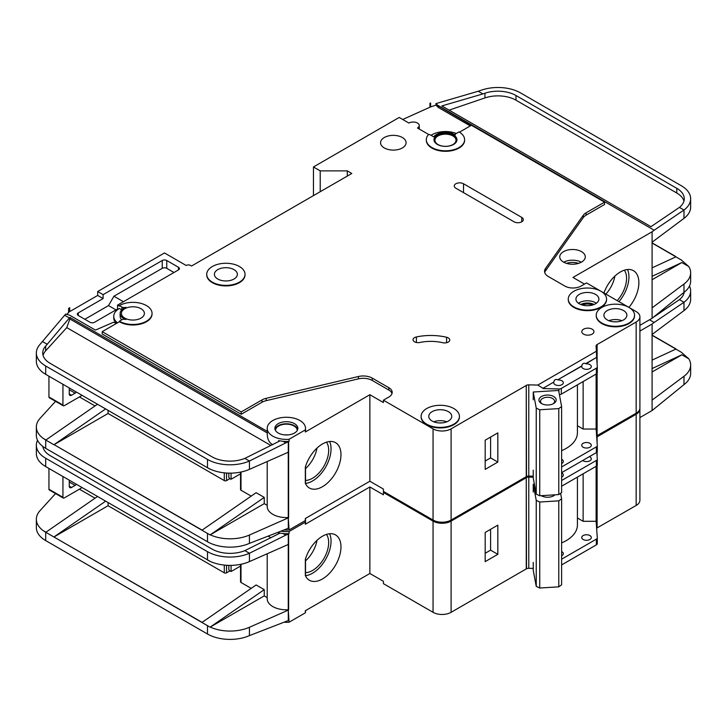 <?xml version="1.0" encoding="UTF-8"?>
<svg xmlns="http://www.w3.org/2000/svg" width="727" height="727" viewBox="0 0 727 727"><rect width="100%" height="100%" fill="white"/><g stroke="black" fill="none" stroke-linecap="round" stroke-linejoin="round"><path stroke-width="1.09" d="M541.47 403.54L541.47 403.54A8.615 4.971 180 0 1 541.47 396.506A8.615 4.971 180 0 1 553.656 396.506A8.615 4.971 180 0 1 553.656 403.54A8.615 4.971 180 0 1 541.47 403.54M553.038 403.867A7.025 4.053 0 0 0 554.583 401.331A7.025 4.053 0 0 0 552.529 398.46A7.025 4.053 0 0 0 544.877 397.578A7.025 4.053 0 0 0 540.543 401.331A7.025 4.053 0 0 0 542.088 403.867M536.235 408.138L539.743 409.774L558.781 408.592L558.781 494.587L561.617 492.561L561.617 406.566L558.627 390.444L533.236 392.017L536.235 408.138L536.235 494.133L539.743 495.769L558.781 494.587M558.781 408.592L561.617 406.566M561.617 450.658A38.295 22.11 0 0 0 577.42 432.765L577.42 384.856M533.236 470.196L533.236 478.012L536.235 494.133M533.236 392.017L533.236 399.832M539.743 409.774L539.743 495.769M48.945 396.987L62.94 405.066A1.599 0.918 120 0 0 63.267 405.793L49.282 397.714A1.599 0.918 -60 0 1 48.945 396.987L48.945 376.232M62.94 405.066L62.94 384.292M63.267 405.793A1.599 0.918 120 0 0 63.84 405.82A6.379 3.69 120 0 0 64.748 405.402L80.543 396.279A6.379 3.69 120 0 0 81.915 395.252M69.256 387.945L69.256 393.934A3.19 1.845 120 0 0 69.919 395.397A3.19 1.845 120 0 0 71.519 395.243L75.126 393.153A3.19 1.845 120 0 0 76.344 392.035M297.216 430.52A10.85 6.261 0 0 0 297.216 430.42A10.85 6.261 0 0 0 294.035 425.986A10.85 6.261 0 0 0 282.212 424.632A10.85 6.261 0 0 0 275.506 430.42A10.85 6.261 0 0 0 275.515 430.52M284.23 530.01A19.147 11.059 0 0 0 289.073 529.965L305.322 520.587A19.147 11.059 0 0 0 305.513 519.023L305.513 518.387M288.265 452.221L288.265 517.515L289.073 529.965M289.073 439.281L305.322 429.893A19.147 11.059 0 0 0 305.513 428.33A19.147 11.059 0 0 0 299.906 420.515A19.147 11.059 0 0 0 279.032 418.116A19.147 11.059 0 0 0 267.209 428.33A19.147 11.059 0 0 0 272.825 436.155A19.147 11.059 0 0 0 289.073 439.281L289.073 441.362A19.147 11.059 180 0 1 283.039 441.307L278.586 440.626L278.586 441.589M116.693 323.297L113.385 322.297L95.446 330.094L69.71 315.236L65.739 314.037L64.658 315.227L69.383 317.953L69.874 317.417L69.874 318.98L267.291 432.956L267.291 431.393A19.147 11.059 180 0 1 267.209 430.42L267.209 428.33M267.291 432.956C267.082 438.699 268.926 442.643 272.825 444.77M275.015 429.375A11.487 6.634 180 0 1 282.812 424.105A11.487 6.634 180 0 1 294.49 425.731A11.487 6.634 180 0 1 297.707 429.375M294.49 423.641A11.487 6.634 0 0 0 281.967 422.205A11.487 6.634 0 0 0 274.87 428.33A11.487 6.634 0 0 0 278.241 433.028A11.487 6.634 0 0 0 290.755 434.464A11.487 6.634 0 0 0 297.852 428.33A11.487 6.634 0 0 0 294.49 423.641M592.469 305.04A8.142 4.698 0 0 0 582.363 305.04M448.277 337.901A5.107 2.944 180 0 1 449.768 339.982A5.107 2.944 180 0 1 442.752 342.717A31.915 18.429 180 0 0 419.879 342.481A5.107 2.944 180 0 1 413.027 339.709A5.107 2.944 180 0 1 416.389 336.946A42.13 24.327 180 0 1 446.578 337.246A5.107 2.944 180 0 1 448.277 337.901M428.957 134.631L417.48 128.007A6.061 3.499 0 0 0 419.261 125.526A6.061 3.499 0 0 0 417.48 123.054A6.061 3.499 0 0 0 408.901 123.054L399.205 117.447L313.446 166.965L320.216 170.872L347.297 170.872L351.804 173.48L191.574 265.991L190.674 265.464A3.19 1.845 0 0 0 186.157 265.464L164.493 252.96L97.691 291.527L103.107 294.653L103.107 298.561L97.691 295.435L97.691 291.527M542.996 388.309L553.792 382.075L542.996 388.309L537.789 385.065L596.422 351.214L596.049 346.016A3.19 1.845 0 0 1 596.049 345.934A3.19 1.845 0 0 1 596.894 344.689L636.161 322.016A12.768 7.37 0 0 0 639.905 316.799A12.768 7.37 0 0 0 636.161 311.592L628.955 307.43A19.147 11.059 0 0 0 608.072 305.022A19.147 11.059 0 0 0 596.249 315.236A19.147 11.059 0 0 0 601.856 323.052A19.147 11.059 0 0 0 622.73 325.451A19.147 11.059 0 0 0 634.553 315.236A19.147 11.059 0 0 0 628.946 307.421L600.975 291.273A19.147 11.059 0 0 0 580.091 288.864A19.147 11.059 0 0 0 568.269 299.079A19.147 11.059 0 0 0 573.876 306.903A19.147 11.059 0 0 0 594.741 309.293A19.147 11.059 0 0 0 606.563 299.079A19.147 11.059 0 0 0 600.956 291.263L586.516 282.921L581.1 286.056A11.487 6.634 0 0 1 564.852 286.056L548.285 276.487A12.768 7.37 0 0 1 544.55 271.28A12.768 7.37 0 0 1 545.504 268.481L583.281 215.237L583.281 217.582A12.768 7.37 180 0 1 586.071 215.165L604.564 204.487L604.564 202.142L586.071 212.82A12.768 7.37 0 0 0 583.281 215.237M606.563 299.342A19.147 11.059 180 0 1 606.563 299.606A19.147 11.059 180 0 1 594.741 309.82A19.147 11.059 180 0 1 573.876 307.421A19.147 11.059 180 0 1 568.269 299.606A19.147 11.059 180 0 1 568.269 299.342M634.544 315.5A19.147 11.059 180 0 1 634.553 315.763A19.147 11.059 180 0 1 622.73 325.978A19.147 11.059 180 0 1 601.856 323.579A19.147 11.059 180 0 1 596.249 315.763A19.147 11.059 180 0 1 596.258 315.5M212.339 282.14A19.147 11.059 0 0 0 233.203 284.539A19.147 11.059 0 0 0 245.026 274.324A19.147 11.059 0 0 0 239.419 266.509A19.147 11.059 0 0 0 218.554 264.11A19.147 11.059 0 0 0 206.732 274.324A19.147 11.059 0 0 0 212.339 282.14M245.026 274.588A19.147 11.059 180 0 1 245.026 274.851A19.147 11.059 180 0 1 233.203 285.066A19.147 11.059 180 0 1 212.339 282.667A19.147 11.059 180 0 1 206.732 274.851A19.147 11.059 180 0 1 206.732 274.588M234.003 269.635A11.487 6.634 0 0 0 221.481 268.199A11.487 6.634 0 0 0 214.392 274.324A11.487 6.634 0 0 0 217.755 279.014A11.487 6.634 0 0 0 230.277 280.458A11.487 6.634 0 0 0 237.365 274.324A11.487 6.634 0 0 0 234.003 269.635M119.355 305.594L121.845 307.03A3.19 1.845 180 0 0 125.862 307.267A12.768 7.37 180 0 0 120.137 313.41A12.768 7.37 180 0 0 125.862 319.562A3.19 1.845 180 0 0 121.845 319.798L119.355 321.234A19.147 11.059 0 0 0 140.229 323.624A19.147 11.059 0 0 0 152.052 313.41A19.147 11.059 0 0 0 146.445 305.594A19.147 11.059 0 0 0 119.355 305.594L119.355 306.122L117.556 305.076L117.556 308.984L94.537 322.27A3.19 1.845 180 0 1 90.021 322.27L78.289 315.5A3.19 1.845 180 0 1 77.353 314.2A3.19 1.845 180 0 1 78.289 312.892L103.107 298.561M426.731 424.168A19.147 11.059 0 0 0 447.605 426.558A19.147 11.059 0 0 0 459.428 416.344A19.147 11.059 0 0 0 453.812 408.529A19.147 11.059 0 0 0 432.947 406.129A19.147 11.059 0 0 0 421.124 416.344A19.147 11.059 0 0 0 426.731 424.168M459.419 416.607A19.147 11.059 180 0 1 459.428 416.871A19.147 11.059 180 0 1 447.605 427.085A19.147 11.059 180 0 1 426.731 424.686A19.147 11.059 180 0 1 421.124 416.871A19.147 11.059 180 0 1 421.133 416.607M433.983 139.993A11.487 6.634 180 0 1 441.28 134.077A11.487 6.634 180 0 1 453.593 135.558A11.487 6.634 180 0 1 456.947 139.993M453.593 135.04A11.487 6.634 0 0 0 441.071 133.604A11.487 6.634 0 0 0 433.974 139.729A11.487 6.634 0 0 0 437.345 144.419A11.487 6.634 0 0 0 449.859 145.863A11.487 6.634 0 0 0 456.956 139.729A11.487 6.634 0 0 0 453.593 135.04M464.617 139.729A19.147 11.059 0 0 1 445.469 150.789A19.147 11.059 0 0 1 426.313 139.729A19.147 11.059 0 0 1 428.13 135.031A1.272 0.736 180 0 1 430.193 134.822L433.71 136.858A12.768 7.37 180 0 1 454.493 134.522A12.768 7.37 180 0 1 455.275 135.013A1.272 0.736 180 0 1 454.984 134.54A1.272 0.736 180 0 1 455.356 134.022L459.01 131.914A19.147 11.059 0 0 1 464.617 139.729L464.617 140.256A19.147 11.059 180 0 1 445.469 151.307A19.147 11.059 180 0 1 426.313 140.256A19.147 11.059 180 0 1 426.322 139.993M617.187 300.633A22.81 13.168 120 0 0 624.366 270.18M605.9 294.117A22.81 13.168 120 0 0 614.888 276.096M603.937 292.99A26.172 15.113 -60 0 1 620.367 271.98A26.172 15.113 -60 0 1 633.453 270.68A26.172 15.113 -60 0 1 628.891 307.394M618.959 301.66A26.172 15.113 120 0 0 627.51 269.517M595.54 294.39A11.487 6.634 0 0 0 583.018 292.954A11.487 6.634 0 0 0 575.929 299.079A11.487 6.634 0 0 0 579.292 303.768A11.487 6.634 0 0 0 591.814 305.213A11.487 6.634 0 0 0 598.903 299.079A11.487 6.634 0 0 0 595.54 294.39M402.358 137.521A12.768 7.37 0 0 0 388.445 135.922A12.768 7.37 0 0 0 380.566 142.728A12.768 7.37 0 0 0 384.31 147.945A12.768 7.37 0 0 0 398.214 149.535A12.768 7.37 0 0 0 406.102 142.728A12.768 7.37 0 0 0 402.358 137.521M452.912 135.949A10.532 6.08 0 0 0 441.434 134.631A10.532 6.08 0 0 0 434.937 140.256A10.532 6.08 0 0 0 438.017 144.555A10.532 6.08 0 0 0 449.495 145.873A10.532 6.08 0 0 0 456.002 140.256A10.532 6.08 0 0 0 452.912 135.949M141.029 308.721A11.487 6.634 0 0 0 128.506 307.285A11.487 6.634 0 0 0 121.409 313.41A11.487 6.634 0 0 0 124.771 318.108A11.487 6.634 0 0 0 137.294 319.544A11.487 6.634 0 0 0 144.391 313.41A11.487 6.634 0 0 0 141.029 308.721M623.53 310.547A11.487 6.634 0 0 0 611.007 309.111A11.487 6.634 0 0 0 603.91 315.236A11.487 6.634 0 0 0 607.272 319.925A11.487 6.634 0 0 0 619.795 321.37A11.487 6.634 0 0 0 626.892 315.236A11.487 6.634 0 0 0 623.53 310.547M448.395 411.655A11.487 6.634 0 0 0 435.882 410.219A11.487 6.634 0 0 0 428.785 416.344A11.487 6.634 0 0 0 432.147 421.033A11.487 6.634 0 0 0 444.67 422.478A11.487 6.634 0 0 0 451.767 416.344A11.487 6.634 0 0 0 448.395 411.655M592.16 329.177A6.061 3.499 0 0 0 585.544 328.422A6.061 3.499 0 0 0 581.8 331.657A6.061 3.499 0 0 0 583.581 334.129A6.061 3.499 0 0 0 590.188 334.893A6.061 3.499 0 0 0 593.932 331.657A6.061 3.499 0 0 0 592.16 329.177M596.422 351.214L596.631 357.348L585.835 363.582C583.59 362.818 582.236 363.6 581.773 365.926L557.854 379.73C555.61 378.976 554.256 379.758 553.792 382.075M557.854 379.73L581.773 366.181A4.789 2.763 0 0 0 581.727 366.572A4.789 2.763 0 0 0 583.127 368.525A4.789 2.763 0 0 0 588.343 369.125A4.789 2.763 0 0 0 591.305 366.572A4.789 2.763 0 0 0 589.897 364.618A4.789 2.763 0 0 0 585.835 363.836L596.631 357.348M553.792 382.338A4.789 2.763 0 0 0 553.747 382.729A4.789 2.763 0 0 0 555.146 384.683A4.789 2.763 0 0 0 560.363 385.283A4.789 2.763 0 0 0 563.316 382.729A4.789 2.763 0 0 0 561.916 380.775A4.789 2.763 0 0 0 557.854 379.994M581.545 251.651A12.768 7.37 0 0 0 567.633 250.061A12.768 7.37 0 0 0 559.754 256.867A12.768 7.37 0 0 0 563.498 262.074A12.768 7.37 0 0 0 577.411 263.674A12.768 7.37 0 0 0 585.29 256.867A12.768 7.37 0 0 0 581.545 251.651M561.617 463.544A4.789 2.763 0 0 0 563.316 461.427A4.789 2.763 0 0 0 561.916 459.473A4.789 2.763 0 0 0 561.617 459.319M589.897 443.316A4.789 2.763 0 0 0 584.681 442.716A4.789 2.763 0 0 0 581.727 445.269A4.789 2.763 0 0 0 583.127 447.232A4.789 2.763 0 0 0 588.343 447.823A4.789 2.763 0 0 0 591.305 445.269A4.789 2.763 0 0 0 589.897 443.316M305.513 480.429A22.81 13.168 120 0 0 312.537 478.23A22.81 13.168 120 0 0 326.532 460.8A22.81 13.168 120 0 0 326.468 442.17M305.513 468.597A22.81 13.168 120 0 0 316.99 448.086M322.47 443.97A26.172 15.113 -60 0 1 335.556 442.67A26.172 15.113 -60 0 1 339.564 463.644A26.172 15.113 -60 0 1 322.47 486.708A26.172 15.113 -60 0 1 309.384 487.999A26.172 15.113 -60 0 1 305.322 483.264L305.322 467.216A26.172 15.113 -60 0 1 322.47 443.97M329.613 441.498A26.172 15.113 -60 0 1 312.537 480.974A26.172 15.113 -60 0 1 305.513 483.428M108.078 410.355L108.078 413.481L224.298 480.583L224.298 472.841M241 488.926L241 472.023L241 490.225L251.197 496.114M202.097 530.119L54.062 444.651L201.961 530.228L256.122 492.697L264.246 497.395L264.246 503.647L267.209 505.356M79.416 396.933L95.028 405.948M283.039 441.307L285.784 442.897L288.301 441.789A3.19 1.845 0 0 0 288.619 441.625L288.619 517.715A3.19 1.845 0 0 1 288.301 517.878L249.425 535.027L249.425 543.369L288.301 528.302A3.19 1.845 180 0 0 288.619 528.138M305.322 520.587L305.322 518.496L369.861 481.238L383.402 489.053L383.402 491.397L433.056 520.059A12.768 7.37 0 0 0 451.103 520.059L526.257 476.676L526.257 385.21L526.484 476.548A3.19 1.845 0 0 1 528.783 476.058L533.236 476.158M288.619 452.049A3.19 1.845 180 0 1 288.301 452.212L249.425 469.36A31.915 18.429 180 0 1 210.23 469.16A31.915 18.429 180 0 1 207.486 467.743L210.23 469.16M288.265 517.515A19.147 11.059 180 0 1 267.209 506.51L267.209 461.509M264.246 503.647L210.23 534.827A31.915 18.429 0 0 0 249.425 535.027M278.586 440.626L279.477 441.135L244.863 458.383L249.425 461.018L249.425 469.36M285.784 442.897L249.425 461.018A31.915 18.429 0 0 1 207.486 459.409L207.486 467.743M69.874 317.417L267.291 431.393M305.513 428.33L305.513 430.42A19.147 11.059 180 0 1 305.322 431.983L369.861 394.716L369.861 481.238M152.043 313.673A19.147 11.059 180 0 1 152.052 313.937A19.147 11.059 180 0 1 140.229 324.151A19.147 11.059 180 0 1 119.355 321.752L102.207 331.657L241.228 411.918L261.984 399.932A12.768 7.37 0 0 1 266.164 398.323L358.393 376.513A12.768 7.37 0 0 1 372.26 378.122L388.818 387.682A11.487 6.634 0 0 1 392.189 392.371A11.487 6.634 0 0 1 388.818 397.06L383.402 400.186L383.402 402.54L369.861 394.716M388.818 387.682L388.818 390.026A11.487 6.634 180 0 1 392.007 393.543M388.818 390.026L372.26 380.466A12.768 7.37 180 0 0 358.393 378.858L266.164 400.668A12.768 7.37 180 0 0 261.984 402.276L241.228 414.263L241.228 411.918M102.207 331.657L102.207 334.002L241.228 414.263M288.619 441.625L289.073 441.362M270.853 445.442L66.766 327.613L45.665 350.805A25.536 14.74 0 0 0 43.057 355.321M240.537 473.813L231.068 479.284L231.068 473.132M231.068 479.284L230.168 478.757A3.19 1.845 -120 0 1 228.814 477.457L228.814 473.132M229.95 478.62L226.56 480.583A1.599 0.918 180 0 1 224.298 480.583M584.481 284.093L572.976 277.45L652.101 231.768L652.101 318.281L639.905 325.332M596.894 435.764L636.161 413.218A12.768 7.37 0 0 0 639.905 408.011L639.905 316.799M596.894 373.505L596.894 435.891A3.19 1.845 0 0 0 596.622 436.091M526.484 385.337A3.19 1.845 0 0 1 528.783 384.847L537.789 385.065M542.996 388.572L558.936 388.954A3.19 1.845 0 0 0 561.326 388.418L596.358 368.189A3.19 1.845 0 0 0 597.294 366.881A3.19 1.845 0 0 0 597.285 366.808L596.631 357.602M596.122 374.06L596.122 429.048L583.136 429.048L583.136 381.557M561.617 466.943L596.358 446.887A3.19 1.845 0 0 0 597.294 445.587A3.19 1.845 0 0 0 597.285 445.506L596.122 429.048M561.326 388.418L561.326 394.143A3.19 1.845 180 0 1 559.408 394.679M561.326 394.143L596.358 373.923A3.19 1.845 180 0 0 597.294 372.615A3.19 1.845 180 0 0 597.285 372.542L597.285 366.962M459.446 132.178L471.414 125.271L604.564 202.142M178.488 267.291L178.488 269.899A3.19 1.845 180 0 0 179.424 268.59A3.19 1.845 180 0 0 178.488 267.291L166.756 260.511A3.19 1.845 180 0 0 162.239 260.511L103.107 294.653M178.488 269.899L117.556 305.076M383.402 400.186L433.056 428.857A12.768 7.37 0 0 0 451.103 428.857L526.257 385.464M455.847 188.202A5.425 3.135 180 0 1 454.257 185.985A5.425 3.135 180 0 1 457.61 183.095A5.425 3.135 180 0 1 463.517 183.767L521.741 217.391A5.425 3.135 180 0 1 523.331 219.599A5.425 3.135 180 0 1 519.987 222.498A5.425 3.135 180 0 1 514.071 221.817L455.847 188.202M118.074 309.284L117.556 308.984M66.857 314.373L68.574 312.483A6.379 3.69 180 0 1 69.71 311.592L97.691 295.435M121.736 309.838L119.355 308.466A19.147 11.059 0 0 0 113.748 316.281L113.748 317.844A19.147 11.059 0 0 0 116.047 323.097M456.292 133.477A19.147 11.059 0 0 0 431.047 135.322M305.322 429.893L305.322 431.983M113.748 316.281A19.147 11.059 0 0 0 117.483 322.833M68.574 308.575L69.71 307.685A6.379 3.69 0 0 0 68.574 308.575L68.574 312.483M55.543 401.331L40.012 418.416A31.915 18.429 0 0 0 36.35 426.976A31.915 18.429 0 0 0 43.247 438.417L45.928 439.953M64.658 315.227L40.012 344.407A31.915 18.429 0 0 0 36.35 352.968A31.915 18.429 0 0 0 45.701 365.999L207.486 459.409M69.71 307.685L69.71 311.592M313.446 166.965L313.446 195.627M652.101 318.281L683.989 292.372A31.915 18.429 180 0 0 690.65 281.104L690.65 272.761A31.915 18.429 0 0 0 688.769 266.536L681.299 259.984L675.883 256.858L651.965 267.909M430.629 103.025A6.379 3.69 0 0 0 429.948 103.298L430.629 103.025L430.629 106.933L435.955 105.124L438.39 107.505L470.287 125.916M675.883 256.858L673.729 257.849M43.247 438.417L45.792 440.062L97.491 404.239M54.08 444.66L108.078 413.481M241 490.225A1.599 0.918 180 0 1 240.537 489.571L240.537 472.123M45.701 365.999L45.701 374.341L210.085 469.242M249.425 543.369A31.915 18.429 180 0 1 207.486 541.751L45.701 448.35A31.915 18.429 180 0 1 36.35 435.319L36.35 426.976M45.701 374.341L43.247 372.751A31.915 18.429 180 0 1 36.35 361.31L36.35 352.968M690.65 198.753A31.915 18.429 0 0 0 681.299 185.73L520.505 92.892A31.915 18.429 0 0 0 481.71 90.048L478.239 91.239L482.901 93.928L484.954 93.229A25.536 14.74 180 0 1 515.988 95.501L676.792 188.329A25.536 14.74 180 0 1 684.271 198.753A25.536 14.74 180 0 1 679.427 207.386L683.989 210.021A31.915 18.429 0 0 0 690.65 198.753L690.65 207.095A31.915 18.429 180 0 1 683.989 218.364L652.101 242.191M688.769 266.536L681.853 262.538L651.965 279.795M690.65 272.761A31.915 18.429 0 0 1 683.989 284.03L652.101 307.857M244.863 458.383A25.536 14.74 180 0 1 211.993 456.801L50.208 363.391A25.536 14.74 180 0 1 42.729 352.968A25.536 14.74 180 0 1 45.665 346.116L69.383 317.953M42.566 341.59L47.3 344.316M473.45 126.443L438.39 105.942L435.955 103.597L435.955 105.124M437.672 105.233L654.164 230.223L652.101 231.768M683.989 218.364L683.989 210.021L654.164 230.223M679.427 207.386L650.974 226.679L441.825 105.933L482.901 93.928M478.239 91.239L435.955 103.597M561.617 472.677L596.358 452.621A3.19 1.845 0 0 0 597.294 451.322A3.19 1.845 0 0 0 597.285 451.24L597.285 445.66M651.965 242.8L675.883 256.604M207.486 541.751L207.486 533.418L210.085 534.908L201.961 530.228M105.615 408.928L53.916 444.742L45.792 440.053M596.894 344.689L596.894 361.301M597.121 344.553L597.121 364.445M597.121 373.215L597.121 435.764M429.948 103.298L429.948 107.205A6.379 3.69 180 0 1 430.629 106.933M402.722 119.482L429.948 107.205M320.216 170.872L320.216 191.719M347.297 170.872L347.297 176.079M485.182 469.378L485.182 440.189L497.822 432.892L497.822 462.081L485.182 469.378M651.965 242.963L675.719 256.686M651.965 242.982L675.719 256.704M583.281 217.582L545.504 270.826A12.768 7.37 180 0 0 544.714 272.452M577.42 425.749L583.136 429.048M683.943 201.106A25.536 14.74 0 0 0 676.792 193.028L515.988 100.19A25.536 14.74 0 0 0 484.954 97.918L449.104 110.131M66.766 327.613L69.874 318.98M681.853 262.538L651.965 276.351M210.085 534.908L264.246 497.395M121.736 319.862A12.768 7.37 180 0 1 120.137 316.281L120.137 313.41M119.355 321.234L119.355 321.752M438.39 105.942L438.39 107.505M173.971 272.498L166.756 268.336A3.19 1.845 0 0 0 162.239 268.336L113.939 296.216L123.417 301.687M113.939 296.216L108.523 305.594L84.832 319.28M108.523 305.594L115.975 309.893M485.182 461.036L490.598 457.91L490.598 437.063M490.598 457.91L497.822 462.081M48.945 489.235L62.94 497.313A1.599 0.918 120 0 0 63.267 498.04L49.282 489.962A1.599 0.918 -60 0 1 48.945 489.235L48.945 468.479M62.94 497.313L62.94 476.548M63.267 498.04A1.599 0.918 120 0 0 63.84 498.068A6.379 3.69 120 0 0 64.748 497.65L80.543 488.535A6.379 3.69 120 0 0 81.915 487.499M69.256 480.193L69.256 486.19A3.19 1.845 120 0 0 69.919 487.644A3.19 1.845 120 0 0 71.519 487.49L75.126 485.4A3.19 1.845 120 0 0 76.344 484.282M554.955 494.823A8.615 4.971 180 0 1 553.656 495.796A8.615 4.971 180 0 1 541.47 495.796L541.47 495.796A8.615 4.971 180 0 1 541.27 495.678M541.542 495.66A7.025 4.053 0 0 0 542.088 496.114M533.236 492.079L533.236 484.264L536.235 500.385L539.743 502.021L558.781 500.848L558.781 586.843L561.617 584.808L561.617 498.813L560.59 493.297M558.781 500.848L561.617 498.813M561.617 542.905A38.295 22.11 0 0 0 577.42 525.012L577.42 477.103M533.236 562.444L533.236 570.259L536.235 586.38L539.743 588.016L558.781 586.843M536.235 500.385L536.235 586.38M539.743 502.021L539.743 588.016M553.038 496.114A7.025 4.053 0 0 0 554.219 494.878M533.236 484.264L534.381 484.191M284.23 622.257A19.147 11.059 0 0 0 289.073 622.212L305.322 612.834A19.147 11.059 0 0 0 305.513 611.271L305.513 610.635M288.265 544.478L288.265 609.762L289.073 622.212M281.095 531.21A19.147 11.059 0 0 0 289.073 531.528L289.073 533.609A19.147 11.059 180 0 1 283.039 533.554L278.586 532.873L278.586 533.836M430.648 518.678A19.147 11.059 180 0 1 426.731 516.933A19.147 11.059 180 0 1 423.714 514.671M561.617 477.094A4.789 2.763 0 0 0 563.316 474.976A4.789 2.763 0 0 0 561.916 473.023A4.789 2.763 0 0 0 561.617 472.868M582.709 460.5A4.789 2.763 0 0 0 583.127 460.782A4.789 2.763 0 0 0 588.343 461.381A4.789 2.763 0 0 0 591.305 458.828A4.789 2.763 0 0 0 589.897 456.874A4.789 2.763 0 0 0 589.415 456.629M561.617 555.792A4.789 2.763 0 0 0 563.316 553.683A4.789 2.763 0 0 0 561.916 551.729A4.789 2.763 0 0 0 561.617 551.566M589.897 535.572A4.789 2.763 0 0 0 584.681 534.972A4.789 2.763 0 0 0 581.727 537.526A4.789 2.763 0 0 0 583.127 539.479A4.789 2.763 0 0 0 588.343 540.079A4.789 2.763 0 0 0 591.305 537.526A4.789 2.763 0 0 0 589.897 535.572M305.513 572.676A22.81 13.168 120 0 0 312.537 570.477A22.81 13.168 120 0 0 326.532 553.047A22.81 13.168 120 0 0 326.468 534.418M305.513 560.853A22.81 13.168 120 0 0 316.99 540.334M322.47 536.217A26.172 15.113 -60 0 1 335.556 534.927A26.172 15.113 -60 0 1 339.564 555.891A26.172 15.113 -60 0 1 322.47 578.956A26.172 15.113 -60 0 1 309.384 580.255A26.172 15.113 -60 0 1 305.322 575.511L305.322 559.463A26.172 15.113 -60 0 1 322.47 536.217M329.613 533.754A26.172 15.113 -60 0 1 312.537 573.221A26.172 15.113 -60 0 1 305.513 575.684M108.078 502.602L108.078 505.728L224.298 572.831L224.298 565.088M241 581.173L241 564.27L241 582.472L251.197 588.361M264.246 595.895L210.23 627.083A31.915 18.429 0 0 0 249.425 627.274L249.425 635.616A31.915 18.429 180 0 1 207.486 634.008L207.486 625.665L210.085 627.165L201.961 622.466L256.122 584.953L264.246 589.642L264.246 595.895L267.209 597.612M79.416 489.18L95.028 498.195M283.039 533.554L285.784 535.145L288.301 534.036A3.19 1.845 0 0 0 288.619 533.872L288.619 609.971A3.19 1.845 0 0 1 288.301 610.126L249.425 627.274M288.619 620.395A3.19 1.845 180 0 1 288.301 620.549L249.425 635.616M305.322 612.834L305.322 610.753L369.861 573.485L383.402 581.3L383.402 583.645L433.056 612.316A12.768 7.37 0 0 0 451.103 612.316L526.257 568.923L526.257 477.457L526.484 568.796A3.19 1.845 0 0 1 528.783 568.305L533.236 568.414M288.619 544.296A3.19 1.845 180 0 1 288.301 544.459L249.425 561.607A31.915 18.429 180 0 1 210.23 561.408A31.915 18.429 180 0 1 207.486 559.999L210.23 561.408M288.265 609.762A19.147 11.059 180 0 1 267.209 598.757L267.209 553.765M278.586 532.873L279.477 533.391L244.863 550.63L249.425 553.265L249.425 561.607M285.784 535.145L249.425 553.265A31.915 18.429 0 0 1 207.486 551.657L207.486 559.999M289.073 531.528L305.322 522.15A19.147 11.059 0 0 0 305.513 520.587L305.513 522.668A19.147 11.059 180 0 1 305.322 524.231L369.861 486.972L369.861 573.485M384.31 491.915L383.402 492.443L383.402 494.787L369.861 486.972M288.619 533.872L289.073 533.609M43.311 446.805A25.536 14.74 0 0 0 43.057 447.568M240.537 566.069L231.068 571.531L231.068 565.379M231.068 571.531L230.168 571.013A3.19 1.845 -120 0 1 228.814 569.704L228.814 565.379M229.95 570.877L226.56 572.831A1.599 0.918 180 0 1 224.298 572.831M639.905 331.058L652.101 324.015L652.101 410.537L639.905 417.58M596.894 528.011L636.161 505.474A12.768 7.37 0 0 0 639.905 500.258L639.905 409.056A12.768 7.37 0 0 0 639.869 408.529M596.894 465.753L596.894 528.147A3.19 1.845 0 0 0 596.622 528.338M526.484 477.584A3.19 1.845 0 0 1 528.783 477.103L533.236 477.203M561.617 480.492L596.358 460.436A3.19 1.845 0 0 0 597.294 459.137A3.19 1.845 0 0 0 597.285 459.055L596.803 452.294M596.122 466.307L596.122 521.295L583.136 521.295L583.136 473.804M561.617 559.19L596.358 539.134A3.19 1.845 0 0 0 597.294 537.835A3.19 1.845 0 0 0 597.285 537.762L596.122 521.295M561.617 486.227L596.358 466.171A3.19 1.845 180 0 0 597.294 464.871A3.19 1.845 180 0 0 597.285 464.789L597.285 459.21M639.905 409.056A12.768 7.37 0 0 1 636.161 414.263L596.894 436.936A3.19 1.845 0 0 0 596.685 437.081M383.402 492.443L433.056 521.105A12.768 7.37 0 0 0 451.103 521.105L526.257 477.721M305.322 522.15L305.322 524.231M55.543 493.588L40.012 510.663A31.915 18.429 0 0 0 36.35 519.232A31.915 18.429 0 0 0 43.247 530.674L45.928 532.2M652.101 410.537L683.989 384.619A31.915 18.429 180 0 0 690.65 373.351L690.65 365.018A31.915 18.429 0 0 0 688.769 358.784L681.299 352.231L675.883 349.105L651.965 360.156M675.883 349.105L673.729 350.105M43.247 530.674L45.792 532.309L97.491 496.496M201.961 622.466L53.916 536.989L202.097 622.367M54.08 536.908L108.078 505.728M241 582.472A1.599 0.918 180 0 1 240.537 581.827L240.537 564.37M37.522 440.271A31.915 18.429 0 0 0 36.35 445.224A31.915 18.429 0 0 0 45.701 458.255L45.701 466.589L210.267 561.426M45.701 466.589L43.247 464.998A31.915 18.429 180 0 1 36.35 453.557L36.35 445.224M684.18 292.227A25.536 14.74 180 0 1 679.427 299.642L683.989 302.268A31.915 18.429 0 0 0 690.65 291.009L690.65 299.342A31.915 18.429 180 0 1 683.989 310.611L652.101 334.438M688.769 358.784L681.853 354.794L651.965 372.051M690.65 365.018A31.915 18.429 0 0 1 683.989 376.277L652.101 400.114M244.863 550.63A25.536 14.74 180 0 1 211.993 549.049L50.208 455.647A25.536 14.74 180 0 1 42.82 446.442M45.701 458.255L207.486 551.657M690.65 291.009A31.915 18.429 0 0 0 689.478 286.056M649.502 319.789L654.164 322.479L652.101 324.015M683.989 310.611L683.989 302.268L654.164 322.479M679.427 299.642L653.837 316.99M561.617 564.924L596.358 544.868A3.19 1.845 0 0 0 597.294 543.569A3.19 1.845 0 0 0 597.285 543.487L597.285 537.907M651.965 335.047L675.883 348.86M45.701 532.255L45.701 540.597A31.915 18.429 180 0 1 36.35 527.566L36.35 519.232M45.701 540.597L207.486 634.008M264.246 589.642L210.23 627.083M105.615 501.185L53.916 536.989L45.792 532.3M596.894 436.936L596.894 439.999M596.894 452.203L596.894 453.548M597.121 436.8L597.121 443.143M597.121 451.912L597.121 456.692M597.121 465.462L597.121 528.011M485.182 561.626L485.182 532.437L497.822 525.148L497.822 554.328L485.182 561.626M651.965 335.211L675.719 348.933M651.965 335.238L675.719 348.951M577.42 517.997L583.136 521.295M683.943 293.354A25.536 14.74 0 0 0 683.698 292.608M681.853 354.794L651.965 368.607M485.182 553.292L490.598 550.157L490.598 529.311M490.598 550.157L497.822 554.328M305.513 520.587A19.147 11.059 0 0 0 305.467 519.805M69.256 389.763L75.126 393.153M69.256 393.934L71.519 395.243M608.908 320.707A11.487 6.634 180 0 1 621.894 320.707M616.741 321.825A9.896 5.716 0 0 0 614.061 321.825M433.783 421.824A11.487 6.634 180 0 1 446.769 421.824M441.616 422.932A9.896 5.716 0 0 0 438.935 422.932M563.725 262.211A12.768 7.37 180 0 1 581.318 262.211M578.456 263.392A11.169 6.452 0 0 0 566.587 263.392M284.784 434.9A10.85 6.261 180 0 1 287.937 434.9M578.483 303.25A11.487 6.634 180 0 1 595.54 302.732A11.487 6.634 180 0 1 596.349 303.25M594.068 304.495A9.896 5.716 0 0 0 580.773 304.495M226.56 473.032L226.56 480.583M528.783 384.847L528.783 476.058M558.936 388.954L558.936 392.135M596.358 368.189L596.358 373.923M433.056 428.857L433.056 520.059M596.358 446.887L596.358 452.621M683.989 284.03L683.989 292.372M45.701 440.008L45.701 448.35M288.301 517.878L288.301 528.302M288.301 441.789L288.301 452.212M636.161 322.016L636.161 413.218M451.103 428.857L451.103 520.059M515.988 95.501L515.988 100.19M676.792 188.329L676.792 193.028M484.954 93.229L484.954 97.918M45.665 346.116L45.665 350.805M121.845 307.03L121.845 309.729M166.756 260.511L166.756 268.336M162.239 260.511L162.239 268.336M78.289 312.892L78.289 315.5M372.26 378.122L372.26 380.466M358.393 376.513L358.393 378.858M266.164 398.323L266.164 400.668M261.984 399.932L261.984 402.276M586.071 212.82L586.071 215.165M545.504 268.481L545.504 270.826M446.578 337.246L446.578 342.717M416.389 336.946L416.389 342.481M463.517 183.767L463.517 192.628M521.741 217.391L521.741 221.817M69.256 482.019L75.126 485.4M69.256 486.19L71.519 487.49M270.853 537.689L268.199 536.163M226.56 565.279L226.56 572.831M528.783 477.103L528.783 568.305M596.358 460.436L596.358 466.171M433.056 521.105L433.056 612.316M596.358 539.134L596.358 544.868M683.989 376.277L683.989 384.619M288.301 610.126L288.301 620.549M288.301 534.036L288.301 544.459M636.161 414.263L636.161 505.474M451.103 521.105L451.103 612.316M606.563 299.079L606.563 299.606M634.553 315.236L634.553 315.763M245.026 274.324L245.026 274.851M459.428 416.344L459.428 416.871M597.294 366.881L597.294 372.615M597.294 445.587L597.294 451.322M426.313 139.729L426.313 140.256M421.124 416.344L421.124 416.871M152.052 313.41L152.052 313.937M206.732 274.324L206.732 274.851M596.249 315.236L596.249 315.763M568.269 299.079L568.269 299.606M419.261 125.526L419.261 129.033M305.513 466.58L305.513 483.682M597.294 459.137L597.294 464.871M597.294 537.835L597.294 543.569M305.513 558.827L305.513 575.929"/></g></svg>
